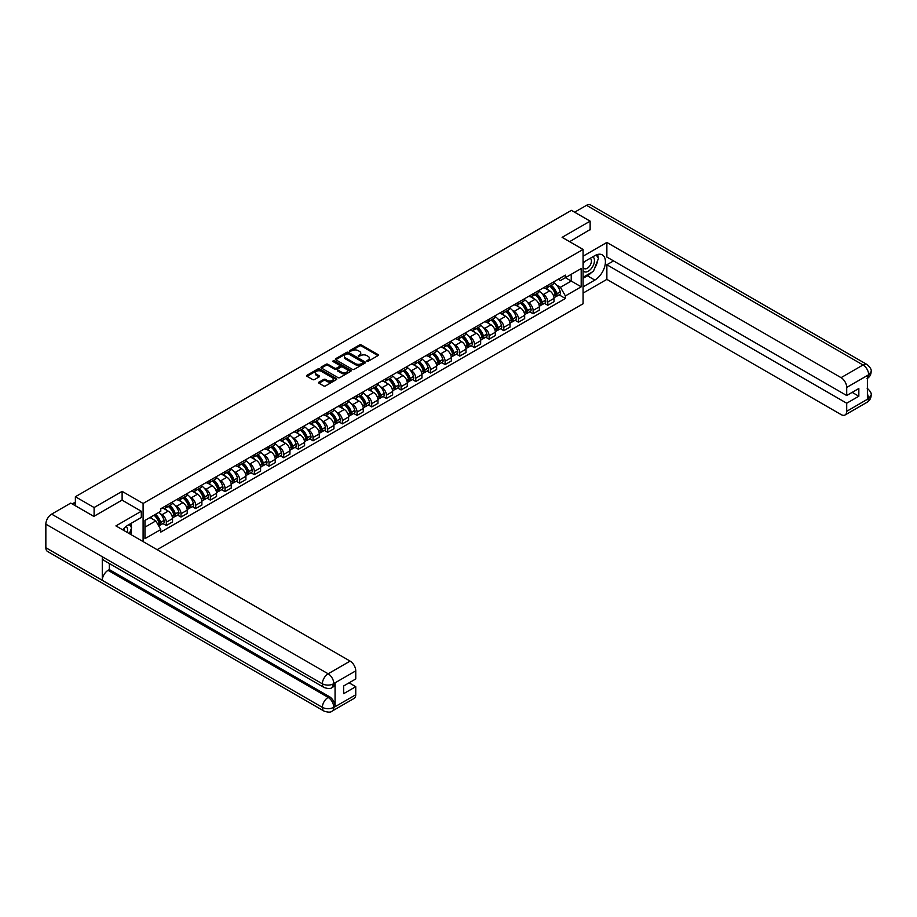 <?xml version="1.0" encoding="UTF-8"?>
<svg xmlns="http://www.w3.org/2000/svg" width="917" height="917" viewBox="0 0 917 917"><rect width="100%" height="100%" fill="white"/><g stroke="black" fill="none" stroke-linecap="round" stroke-linejoin="round"><path stroke-width="1.38" d="M366.88 361.275L368.175 361.275L377.976 355.613A1.307 0.757 0 0 0 377.976 354.547L361.367 344.952A1.307 0.757 0 0 0 359.521 344.952L349.709 350.615L349.709 351.36L352.266 350.626A4.172 2.407 0 0 1 358.18 350.626L359.567 351.429A4.172 2.407 0 0 1 360.782 353.125A4.172 2.407 0 0 1 359.567 354.833L358.295 356.312L360.851 355.578A4.172 2.407 0 0 1 366.766 355.578L368.153 356.381A4.172 2.407 0 0 1 369.368 358.088A4.172 2.407 0 0 1 368.153 359.796L366.88 361.275L366.88 360.53M318.99 382.148A1.307 0.757 0 0 0 318.99 383.214L323.655 385.908A1.307 0.757 0 0 0 325.501 385.908L336.39 379.615A1.307 0.757 0 0 0 336.39 378.549L319.769 368.955A1.307 0.757 0 0 0 317.924 368.955L307.035 375.248A1.307 0.757 0 0 0 307.035 376.314L312.663 379.569A1.307 0.757 0 0 0 314.508 379.569L319.173 376.876A1.307 0.757 0 0 0 319.173 375.81L316.376 374.193A3.496 2.017 0 0 1 315.356 372.772A3.496 2.017 0 0 1 317.511 370.904A3.496 2.017 0 0 1 321.317 371.339L332.263 377.655A3.496 2.017 0 0 1 333.284 379.088A3.496 2.017 0 0 1 331.129 380.945A3.496 2.017 0 0 1 327.323 380.509L325.501 379.455A1.307 0.757 0 0 0 323.655 379.455L318.99 382.148L318.99 383.214M143.098 503.467L122.121 491.363L94.096 507.537L75.377 496.739L571.417 210.348L590.135 221.157L562.11 237.343L583.074 249.447L143.098 503.467L143.098 541.592M352.357 369.333A1.307 0.757 0 0 0 354.203 369.333L365.104 363.04A1.307 0.757 0 0 0 365.104 361.974L348.483 352.38A1.307 0.757 0 0 0 346.637 352.38L335.748 358.673A1.307 0.757 0 0 0 335.748 359.739L352.357 369.333M332.928 361.47L350.73 371.339L339.852 377.621A1.307 0.757 0 0 1 338.006 377.621L321.386 368.026L321.386 366.96A1.307 0.757 0 0 0 321.386 368.026M321.386 366.96L326.051 364.267A1.307 0.757 0 0 1 327.896 364.267L334.636 368.164A1.307 0.757 0 0 0 336.482 368.164L339.577 366.376A1.307 0.757 0 0 0 339.577 365.31L332.562 361.252L333.857 360.507L350.741 370.262A1.307 0.757 0 0 1 350.741 371.328L350.741 370.262M157.116 549.684L583.074 303.756L583.074 249.447M94.096 507.537L94.096 516.225M75.377 496.739L75.377 505.748M590.135 229.846L590.135 221.157M547.804 285.29A6.121 3.53 60 0 1 546.543 288.03L552.745 284.453A6.121 3.53 -120 0 0 554.017 281.702M541.924 293.566L543.483 294.46A6.121 3.53 60 0 1 547.816 301.957L554.017 298.38A6.121 3.53 -120 0 0 549.696 290.884L545.248 288.316M554.017 298.38L554.017 301.693L547.816 305.269L544.446 303.332M546.543 288.03A6.121 3.53 60 0 1 543.529 287.755M547.816 301.957L547.816 305.269M533.132 293.761A6.121 3.53 60 0 1 531.871 296.5L538.073 292.924A6.121 3.53 -120 0 0 539.345 290.173M529.774 311.803L533.132 313.74L539.345 310.164L539.345 306.851A6.121 3.53 -120 0 0 535.024 299.355L530.576 296.787M531.871 296.5A6.121 3.53 60 0 1 528.857 296.225M527.241 302.037L528.811 302.931A6.121 3.53 60 0 1 533.132 310.427L533.132 313.74M518.46 302.232A6.121 3.53 60 0 1 517.199 304.971L523.401 301.395A6.121 3.53 -120 0 0 524.673 298.644M515.102 320.274L518.46 322.211L524.673 318.635L524.673 315.322A6.121 3.53 -120 0 0 520.352 307.825L515.904 305.258M517.199 304.971A6.121 3.53 60 0 1 514.185 304.696M512.569 310.508L514.139 311.402A6.121 3.53 60 0 1 518.46 318.898L518.46 322.211M503.788 310.703A6.121 3.53 60 0 1 502.527 313.454L508.729 309.866A6.121 3.53 -120 0 0 510.001 307.115M500.43 328.745L503.788 330.682L510.001 327.105L510.001 323.793A6.121 3.53 -120 0 0 505.68 316.296L501.232 313.729M502.527 313.454A6.121 3.53 60 0 1 499.513 313.167M497.897 318.978L499.467 319.884A6.121 3.53 60 0 1 503.788 327.369L503.788 330.682M489.116 319.173A6.121 3.53 60 0 1 487.855 321.924L494.057 318.337A6.121 3.53 -120 0 0 495.329 315.586M485.758 337.215L489.116 339.152L495.329 335.576L495.329 332.263A6.121 3.53 -120 0 0 491.008 324.767L486.56 322.199M487.855 321.924A6.121 3.53 60 0 1 484.841 321.638M483.225 327.449L484.795 328.355A6.121 3.53 60 0 1 489.116 335.84L489.116 339.152M474.444 327.644A6.121 3.53 60 0 1 473.183 330.395L479.385 326.807A6.121 3.53 -120 0 0 480.657 324.056M471.086 345.686L474.444 347.623L480.657 344.047L480.657 340.734A6.121 3.53 -120 0 0 476.336 333.238L471.888 330.67M473.183 330.395A6.121 3.53 60 0 1 470.169 330.109M468.553 335.92L470.123 336.826A6.121 3.53 60 0 1 474.444 344.311L474.444 347.623M459.772 336.115A6.121 3.53 60 0 1 458.511 338.866L464.713 335.278A6.121 3.53 -120 0 0 465.985 332.527M456.414 354.157L459.772 356.094L465.985 352.518L465.985 349.205A6.121 3.53 -120 0 0 461.652 341.709L457.216 339.141M458.511 338.866A6.121 3.53 60 0 1 455.497 338.579M453.881 344.391L455.451 345.296A6.121 3.53 60 0 1 459.772 352.781L459.772 356.094M445.1 344.586A6.121 3.53 60 0 1 443.839 347.337L450.041 343.749A6.121 3.53 -120 0 0 451.313 340.998M441.742 362.628L445.1 364.565L451.313 360.989L451.313 357.676A6.121 3.53 -120 0 0 446.98 350.179L442.544 347.612M443.839 347.337A6.121 3.53 60 0 1 440.825 347.05M439.209 352.862L440.779 353.767A6.121 3.53 60 0 1 445.1 361.252L445.1 364.565M430.428 353.056A6.121 3.53 60 0 1 429.167 355.807L435.369 352.22A6.121 3.53 -120 0 0 436.641 349.469M427.07 371.098L430.428 373.036L436.641 369.459L436.641 366.147A6.121 3.53 -120 0 0 432.308 358.65L427.872 356.083M429.167 355.807A6.121 3.53 60 0 1 426.153 355.521M424.537 361.332L426.107 362.238A6.121 3.53 60 0 1 430.428 369.723L430.428 373.036M415.756 361.527A6.121 3.53 60 0 1 414.495 364.278L420.697 360.69A6.121 3.53 -120 0 0 421.969 357.939M412.398 379.569L415.756 381.506L421.969 377.93L421.969 374.617A6.121 3.53 -120 0 0 417.636 367.121L413.2 364.553M414.495 364.278A6.121 3.53 60 0 1 411.481 364.003M409.865 369.803L411.435 370.709A6.121 3.53 60 0 1 415.756 378.194L415.756 381.506M401.084 369.998A6.121 3.53 60 0 1 399.823 372.749L406.025 369.161A6.121 3.53 -120 0 0 407.297 366.41M397.726 388.04L401.084 389.977L407.297 386.401L407.297 383.088A6.121 3.53 -120 0 0 402.964 375.592L398.528 373.024M399.823 372.749A6.121 3.53 60 0 1 396.809 372.474M395.193 378.274L396.763 379.18A6.121 3.53 60 0 1 401.084 386.665L401.084 389.977M386.412 378.469A6.121 3.53 60 0 1 385.151 381.22L391.353 377.632A6.121 3.53 -120 0 0 392.625 374.881M383.054 396.511L386.412 398.448L392.625 394.872L392.625 391.559A6.121 3.53 -120 0 0 388.292 384.063L383.856 381.495M385.151 381.22A6.121 3.53 60 0 1 382.137 380.945M380.521 386.745L382.091 387.65A6.121 3.53 60 0 1 386.412 395.135L386.412 398.448M371.74 386.94A6.121 3.53 60 0 1 370.479 389.691L376.681 386.103A6.121 3.53 -120 0 0 377.953 383.352M368.382 404.982L371.74 406.919L377.953 403.342L377.953 400.03A6.121 3.53 -120 0 0 373.62 392.533L369.184 389.966M370.479 389.691A6.121 3.53 60 0 1 367.465 389.416M365.849 395.216L367.419 396.121A6.121 3.53 60 0 1 371.74 403.606L371.74 406.919M357.068 395.41A6.121 3.53 60 0 1 355.807 398.161L362.009 394.574A6.121 3.53 -120 0 0 363.281 391.823M353.71 413.452L357.068 415.39L363.281 411.813L363.281 408.501A6.121 3.53 -120 0 0 358.948 401.004L354.512 398.437M355.807 398.161A6.121 3.53 60 0 1 352.793 397.886M351.177 403.686L352.747 404.592A6.121 3.53 60 0 1 357.068 412.077L357.068 415.39M342.396 403.881A6.121 3.53 60 0 1 341.135 406.632L347.337 403.044A6.121 3.53 -120 0 0 348.609 400.293M339.038 421.923L342.396 423.86L348.609 420.284L348.609 416.971A6.121 3.53 -120 0 0 344.276 409.475L339.84 406.907M341.135 406.632A6.121 3.53 60 0 1 338.121 406.357M336.505 412.157L338.075 413.063A6.121 3.53 60 0 1 342.396 420.548L342.396 423.86M327.724 412.352A6.121 3.53 60 0 1 326.463 415.103L332.665 411.515A6.121 3.53 -120 0 0 333.937 408.764M324.366 430.394L327.724 432.331L333.937 428.755L333.937 425.442A6.121 3.53 -120 0 0 329.604 417.946L325.168 415.378M326.463 415.103A6.121 3.53 60 0 1 323.449 414.828M321.833 420.628L323.403 421.533A6.121 3.53 60 0 1 327.724 429.018L327.724 432.331M313.052 420.823A6.121 3.53 60 0 1 311.791 423.574L317.993 419.986A6.121 3.53 -120 0 0 319.265 417.235M309.682 438.865L313.052 440.802L319.265 437.226L319.265 433.913A6.121 3.53 -120 0 0 314.932 426.416L310.496 423.849M311.791 423.574A6.121 3.53 60 0 1 308.777 423.299M307.161 429.099L308.731 430.004A6.121 3.53 60 0 1 313.052 437.489L313.052 440.802M298.38 429.294A6.121 3.53 60 0 1 297.119 432.045L303.321 428.457A6.121 3.53 -120 0 0 304.593 425.706M295.01 447.336L298.38 449.273L304.593 445.696L304.593 442.384A6.121 3.53 -120 0 0 300.26 434.887L295.824 432.32M297.119 432.045A6.121 3.53 60 0 1 294.105 431.769M292.489 437.569L294.059 438.475A6.121 3.53 60 0 1 298.38 445.96L298.38 449.273M283.708 437.764A6.121 3.53 60 0 1 282.447 440.515L288.649 436.928A6.121 3.53 -120 0 0 289.921 434.177M280.338 455.806L283.708 457.743L289.921 454.167L289.921 450.855A6.121 3.53 -120 0 0 285.588 443.358L281.152 440.79M282.447 440.515A6.121 3.53 60 0 1 279.433 440.24M277.817 446.04L279.387 446.946A6.121 3.53 60 0 1 283.708 454.431L283.708 457.743M269.036 446.235A6.121 3.53 60 0 1 267.775 448.986L273.977 445.398A6.121 3.53 -120 0 0 275.249 442.647M265.666 464.277L269.036 466.214L275.249 462.638L275.249 459.325A6.121 3.53 -120 0 0 270.916 451.829L266.48 449.261M267.775 448.986A6.121 3.53 60 0 1 264.761 448.711M263.145 454.511L264.715 455.417A6.121 3.53 60 0 1 269.036 462.902L269.036 466.214M254.364 454.706A6.121 3.53 60 0 1 253.103 457.457L259.305 453.869A6.121 3.53 -120 0 0 260.577 451.118M250.994 472.748L254.364 474.685L260.577 471.109L260.577 467.796A6.121 3.53 -120 0 0 256.244 460.3L251.808 457.732M253.103 457.457A6.121 3.53 60 0 1 250.089 457.182M248.473 462.982L250.043 463.887A6.121 3.53 60 0 1 254.364 471.372L254.364 474.685M239.692 463.177A6.121 3.53 60 0 1 238.431 465.928L244.633 462.34A6.121 3.53 -120 0 0 245.905 459.589M236.322 481.219L239.692 483.156L245.905 479.58L245.905 476.267A6.121 3.53 -120 0 0 241.572 468.77L237.136 466.203M238.431 465.928A6.121 3.53 60 0 1 235.417 465.653M233.801 471.453L235.371 472.358A6.121 3.53 60 0 1 239.692 479.843L239.692 483.156M225.02 471.647A6.121 3.53 60 0 1 223.748 474.398L229.961 470.811A6.121 3.53 -120 0 0 231.233 468.06M221.65 489.689L225.02 491.627L231.233 488.05L231.233 484.738A6.121 3.53 -120 0 0 226.9 477.241L222.464 474.674M223.748 474.398A6.121 3.53 60 0 1 220.745 474.123M219.129 479.923L220.699 480.829A6.121 3.53 60 0 1 225.02 488.325L225.02 491.627M210.348 480.118A6.121 3.53 60 0 1 209.076 482.869L215.289 479.282A6.121 3.53 -120 0 0 216.561 476.542M206.978 498.16L210.348 500.109L216.561 496.521L216.561 493.208A6.121 3.53 -120 0 0 212.228 485.712L207.781 483.144M209.076 482.869A6.121 3.53 60 0 1 206.073 482.594M204.457 488.394L206.027 489.3A6.121 3.53 60 0 1 210.348 496.796L210.348 500.109M195.676 488.589A6.121 3.53 60 0 1 194.404 491.34L200.617 487.752A6.121 3.53 -120 0 0 201.889 485.013M192.306 506.631L195.676 508.58L201.889 504.992L201.889 501.679A6.121 3.53 -120 0 0 197.556 494.183L193.109 491.615M194.404 491.34A6.121 3.53 60 0 1 191.401 491.065M189.785 496.865L191.355 497.771A6.121 3.53 60 0 1 195.676 505.267L195.676 508.58M181.004 497.06A6.121 3.53 60 0 1 179.732 499.811L185.945 496.223A6.121 3.53 -120 0 0 187.206 493.484M177.634 515.102L181.004 517.05L187.217 513.463L187.217 510.15A6.121 3.53 -120 0 0 182.884 502.654L178.437 500.086M179.732 499.811A6.121 3.53 60 0 1 176.729 499.536M175.113 505.336L176.683 506.241A6.121 3.53 60 0 1 181.004 513.738L181.004 517.05M166.332 505.531A6.121 3.53 60 0 1 165.06 508.282L171.273 504.694A6.121 3.53 -120 0 0 172.534 501.954M162.962 523.573L166.332 525.521L172.534 521.933L172.534 518.621A6.121 3.53 -120 0 0 168.212 511.124L163.765 508.557M165.06 508.282A6.121 3.53 60 0 1 162.057 508.007M160.441 513.807L162.011 514.712A6.121 3.53 60 0 1 166.332 522.209L166.332 525.521M558.201 279.284L560.413 280.568L581.195 268.566L571.234 274.321L571.234 281.049L560.413 287.296L556.596 285.095M144.978 527.149L155.798 520.902L160.784 529.533L144.978 538.657L144.978 520.409L160.784 511.285L160.784 508.74L565.399 275.134L565.399 277.691L581.195 286.815L565.399 295.927L560.413 287.296M581.195 268.566L581.195 286.815M160.784 529.533L160.784 532.089L565.399 298.483L565.399 295.927M122.121 491.363L122.121 500.155M155.798 520.902L149.964 517.532M559.118 294.861L565.399 298.483M367.247 361.401L368.153 360.874A4.172 2.407 0 0 0 369.368 359.177L369.368 358.088M360.782 353.125L360.782 354.214A4.172 2.407 0 0 1 359.567 355.922L358.662 356.438M377.976 354.547L377.976 355.613L361.367 346.03A1.307 0.757 0 0 0 359.521 346.03L350.076 351.486M365.081 363.052L348.483 353.469A1.307 0.757 0 0 0 346.637 353.469L335.76 359.751L335.748 358.673M362.788 362.88L362.788 362.135L348.208 353.721L345.571 354.489A4.172 2.407 0 0 0 344.356 356.197A4.172 2.407 0 0 0 345.571 357.905L355.544 363.659A4.172 2.407 0 0 0 361.458 363.659L362.788 362.88L362.788 363.969L363.063 362.513M344.356 356.197L344.356 357.275A4.172 2.407 0 0 0 345.571 358.983L345.571 357.905M362.788 363.969L361.458 364.737A4.172 2.407 0 0 1 355.544 364.737L345.571 358.983M321.408 368.038L326.051 365.356L326.051 364.267M339.955 365.837L339.955 366.926A1.307 0.757 0 0 1 339.577 367.465L336.482 369.242A1.307 0.757 0 0 1 334.636 369.242L327.896 365.356A1.307 0.757 0 0 0 326.051 365.356M341.628 372.199A3.496 2.017 0 0 0 345.434 372.634A3.496 2.017 0 0 0 347.589 370.766A3.496 2.017 0 0 0 346.569 369.345L342.717 367.121A1.307 0.757 0 0 0 340.872 367.121L337.777 368.909A1.307 0.757 0 0 0 337.777 369.975L341.628 372.199L341.628 373.288A3.496 2.017 0 0 0 345.434 373.723A3.496 2.017 0 0 0 347.589 371.855L347.589 370.766M337.387 369.436L337.387 370.525A1.307 0.757 0 0 0 337.777 371.053L337.777 369.975M341.628 373.288L337.777 371.053M333.284 379.088L333.284 380.177A3.496 2.017 0 0 1 331.129 382.034A3.496 2.017 0 0 1 327.323 381.598L325.501 380.544A1.307 0.757 0 0 0 323.655 380.544L319.001 383.226M315.356 372.772L315.356 373.861A3.496 2.017 0 0 0 316.376 375.282L316.376 374.193M319.173 375.81L319.173 376.876L316.376 375.282M336.39 378.549L336.39 379.615L319.769 370.044A1.307 0.757 0 0 0 317.924 370.044L307.046 376.325L307.035 375.248M550.12 285.966A8.379 4.837 60 0 1 550.166 285.989A8.379 4.837 60 0 1 555.679 293.509L555.725 293.692A1.628 0.94 60 0 1 555.473 294.965A1.628 0.94 60 0 1 555.427 294.987M549.753 286.184A10.11 5.834 60 0 1 555.312 294.517L555.358 294.701A3.359 1.937 60 0 1 554.831 297.337L553.994 297.819M555.404 296.592A3.359 1.937 -120 0 0 556.332 296.466A3.359 1.937 -120 0 0 556.86 293.83L556.814 293.658A10.11 5.834 -120 0 0 551.255 285.313M553.891 282.78A10.11 5.834 60 0 1 560.241 291.675L560.298 291.847A3.359 1.937 60 0 1 559.76 294.483L556.332 296.466M546.303 288.156A10.11 5.834 60 0 1 548.412 290.15M553.329 290.162L554.625 290.907M591.557 272.418A14.959 8.643 120 0 1 587.407 275.788L594.835 280.075A14.959 8.643 120 0 0 604.612 266.893A14.959 8.643 120 0 0 602.32 254.903A14.959 8.643 120 0 0 594.835 255.637L583.074 262.422M594.835 280.075L583.074 286.861M583.074 293.108L606.871 279.376L606.871 264.761L846.712 403.228L846.712 411.32L868.812 398.448L867.402 399.101L867.402 375.752L868.674 374.744L846.712 387.433A7.978 4.608 -120 0 0 841.072 377.655L863.023 364.977L586.513 205.328L574.615 212.194M613.553 260.909L606.871 264.761M852.168 392.373L858.839 396.224L858.839 388.51L846.712 395.525L606.871 257.047L606.871 242.443L841.072 377.655M583.074 256.187L606.871 242.443M606.871 279.376L841.072 414.576A7.978 4.608 -120 0 0 845.061 414.977A7.978 4.608 -120 0 0 846.712 411.32M586.513 205.328A8.184 4.723 -60 0 1 590.605 204.927L867.115 364.565A8.184 4.723 -60 0 0 863.023 364.977A7.978 4.608 60 0 1 868.674 374.744M846.712 395.525L846.712 387.433M858.839 396.224L846.712 403.228M590.135 229.525L569.629 241.687M594.525 268.498A14.959 8.643 120 0 0 597.746 260.199M597.987 257.517A14.959 8.643 120 0 0 597.62 254.468M587.407 275.788L583.074 278.287M867.402 393.519L868.674 398.368M867.115 388.189C870.325 391.078 871.677 393.382 871.15 395.112L868.823 398.448M867.115 364.565C870.325 367.43 871.666 369.757 871.15 371.545L868.812 374.835M141.31 511.239L115.92 525.899L350.111 661.1A7.978 4.608 60 0 1 355.75 670.877L333.788 683.555L332.137 687.486C330.808 688.839 328.114 688.85 324.056 687.498L103.976 560.425A8.184 4.723 -60 0 1 102.28 556.734L45.85 524.157A8.184 4.723 -60 0 1 51.639 514.139L70.769 503.089L93.821 516.397L122.03 500.097L141.31 511.239L141.31 517.475L127.956 525.189A14.959 8.643 120 0 0 122.718 529.82M130.73 534.451L133.882 536.262M131.062 534.256L131.062 529.247M131.062 527L131.062 523.401M355.75 670.877L355.75 678.97L343.623 685.973L343.623 693.688L355.75 686.684L355.75 694.777A7.978 4.608 60 0 1 354.1 698.422L332.137 711.099A7.978 4.608 -120 0 0 333.788 707.454L355.75 694.777M332.137 711.099C330.865 712.452 328.171 712.463 324.056 711.111L47.546 551.472A8.184 4.723 -60 0 1 45.85 547.724L102.28 580.301A8.184 4.723 -60 0 1 108.068 570.34L328.148 697.401L329.421 696.668A7.978 4.608 60 0 1 335.06 706.445L335.06 683.096A7.978 4.608 60 0 1 333.41 686.753L332.137 687.486M45.85 524.157L45.85 547.724M324.056 687.498A8.184 4.723 -60 0 1 322.36 683.807L102.28 556.734L102.28 580.301L322.36 707.374C326.12 709.185 329.879 709.185 333.65 707.374L333.788 707.454M355.75 686.684L349.079 682.821M109.341 563.519L109.341 569.606L329.421 696.668M109.341 569.606L108.068 570.34M51.639 514.139L328.148 673.789A8.184 4.723 -60 0 0 322.36 683.807C326.131 685.607 329.891 685.595 333.639 683.761M583.074 270.733A8.643 4.986 120 0 0 589.952 269.988A8.643 4.986 120 0 0 594.457 260.577A8.643 4.986 120 0 0 592.886 256.76M583.808 262.01A8.643 4.986 120 0 0 583.074 263.569M583.074 266.457A5.915 3.416 120 0 0 584.278 268.589A5.915 3.416 120 0 0 588.84 267.007A5.915 3.416 120 0 0 591.419 261.047A5.915 3.416 120 0 0 590.193 258.342A5.915 3.416 120 0 0 590.17 258.33M584.289 261.723A5.915 3.416 120 0 0 583.074 265.277M596.188 254.96L598.503 258.25L593.425 271.329L583.269 277.198M127.291 532.456A8.643 4.986 120 0 0 127.578 530.129A8.643 4.986 120 0 0 126.145 526.415M124.54 530.874A5.915 3.416 120 0 0 124.54 530.599A5.915 3.416 120 0 0 123.933 528.433M129.263 524.432L131.624 527.802L129.354 533.648M535.448 294.437A8.379 4.837 60 0 1 535.494 294.46A8.379 4.837 60 0 1 541.007 301.98L541.053 302.163A1.628 0.94 60 0 1 540.789 303.435A1.628 0.94 60 0 1 540.755 303.458M535.081 294.655A10.11 5.834 60 0 1 540.64 302.988L540.686 303.172A3.359 1.937 60 0 1 540.159 305.808L539.322 306.289M540.732 305.063A3.359 1.937 -120 0 0 541.66 304.937A3.359 1.937 -120 0 0 542.188 302.301L542.142 302.129A10.11 5.834 -120 0 0 536.583 293.784M539.219 291.251A10.11 5.834 60 0 1 545.569 300.146L545.626 300.317A3.359 1.937 60 0 1 545.088 302.954L541.66 304.937M531.631 296.627A10.11 5.834 60 0 1 533.74 298.621M538.657 298.633L539.953 299.378M520.776 302.908A8.379 4.837 60 0 1 520.822 302.931A8.379 4.837 60 0 1 526.335 310.45L526.381 310.634A1.628 0.94 60 0 1 526.117 311.906A1.628 0.94 60 0 1 526.083 311.929M520.409 303.126A10.11 5.834 60 0 1 525.968 311.459L526.014 311.642A3.359 1.937 60 0 1 525.487 314.279L524.65 314.76M526.06 313.534A3.359 1.937 -120 0 0 526.988 313.408A3.359 1.937 -120 0 0 527.516 310.771L527.47 310.599A10.11 5.834 -120 0 0 521.911 302.255M524.547 299.721A10.11 5.834 60 0 1 530.897 308.616L530.954 308.788A3.359 1.937 60 0 1 530.416 311.425L526.988 313.408M516.959 305.097A10.11 5.834 60 0 1 519.068 307.092M523.985 307.103L525.281 307.848M506.104 311.379A8.379 4.837 60 0 1 506.15 311.402A8.379 4.837 60 0 1 511.663 318.921L511.709 319.105A1.628 0.94 60 0 1 511.445 320.377A1.628 0.94 60 0 1 511.411 320.4M505.737 311.597A10.11 5.834 60 0 1 511.296 319.93L511.342 320.113A3.359 1.937 60 0 1 510.815 322.75L509.978 323.231M511.388 322.005A3.359 1.937 -120 0 0 512.316 321.878A3.359 1.937 -120 0 0 512.844 319.242L512.798 319.07A10.11 5.834 -120 0 0 507.239 310.725M509.875 308.192A10.11 5.834 60 0 1 516.225 317.087L516.282 317.259A3.359 1.937 60 0 1 515.744 319.895L512.316 321.878M502.287 313.568A10.11 5.834 60 0 1 504.396 315.563M509.313 315.574L510.609 316.319M491.432 319.85A8.379 4.837 60 0 1 491.478 319.884A8.379 4.837 60 0 1 496.991 327.403L497.037 327.575A1.628 0.94 60 0 1 496.773 328.848A1.628 0.94 60 0 1 496.739 328.871M491.065 320.067A10.11 5.834 60 0 1 496.624 328.412L496.67 328.584A3.359 1.937 60 0 1 496.143 331.22L495.306 331.702M496.716 330.475A3.359 1.937 -120 0 0 497.644 330.349A3.359 1.937 -120 0 0 498.172 327.713L498.126 327.541A10.11 5.834 -120 0 0 492.567 319.196M495.203 316.663A10.11 5.834 60 0 1 501.553 325.558L501.61 325.73A3.359 1.937 60 0 1 501.072 328.366L497.644 330.349M487.615 322.039A10.11 5.834 60 0 1 489.724 324.033M494.641 324.045L495.925 324.79M476.76 328.32A8.379 4.837 60 0 1 476.806 328.355A8.379 4.837 60 0 1 482.319 335.874L482.365 336.046A1.628 0.94 60 0 1 482.101 337.318A1.628 0.94 60 0 1 482.067 337.341M476.393 328.538A10.11 5.834 60 0 1 481.952 336.883L481.998 337.055A3.359 1.937 60 0 1 481.471 339.691L480.634 340.173M482.044 338.946A3.359 1.937 -120 0 0 482.972 338.82A3.359 1.937 -120 0 0 483.5 336.184L483.454 336.012A10.11 5.834 -120 0 0 477.895 327.667M480.531 325.134A10.11 5.834 60 0 1 486.881 334.029L486.938 334.201A3.359 1.937 60 0 1 486.4 336.837L482.972 338.82M472.943 330.51A10.11 5.834 60 0 1 475.052 332.504M479.969 332.516L481.253 333.261M462.088 336.791A8.379 4.837 60 0 1 462.134 336.826A8.379 4.837 60 0 1 467.647 344.345L467.693 344.517A1.628 0.94 60 0 1 467.429 345.789A1.628 0.94 60 0 1 467.395 345.812M461.721 337.009A10.11 5.834 60 0 1 467.269 345.354L467.326 345.526A3.359 1.937 60 0 1 466.799 348.162L465.962 348.643M467.372 347.417A3.359 1.937 -120 0 0 468.3 347.291A3.359 1.937 -120 0 0 468.828 344.654L468.782 344.483A10.11 5.834 -120 0 0 463.223 336.138M465.859 333.605A10.11 5.834 60 0 1 472.209 342.5L472.266 342.671A3.359 1.937 60 0 1 471.728 345.308L468.3 347.291M458.271 338.981A10.11 5.834 60 0 1 460.38 340.975M465.297 340.986L466.581 341.732M447.416 345.262A8.379 4.837 60 0 1 447.45 345.296A8.379 4.837 60 0 1 452.975 352.816L453.021 352.988A1.628 0.94 60 0 1 452.757 354.26A1.628 0.94 60 0 1 452.723 354.283M447.049 345.48A10.11 5.834 60 0 1 452.597 353.824L452.654 353.996A3.359 1.937 60 0 1 452.127 356.633L451.29 357.114M452.7 355.888A3.359 1.937 -120 0 0 453.628 355.762A3.359 1.937 -120 0 0 454.156 353.125L454.11 352.953A10.11 5.834 -120 0 0 448.551 344.609M451.187 342.075A10.11 5.834 60 0 1 457.537 350.97L457.594 351.142A3.359 1.937 60 0 1 457.056 353.779L453.628 355.762M443.599 347.451A10.11 5.834 60 0 1 445.708 349.446M450.625 349.457L451.909 350.202M432.744 353.733A8.379 4.837 60 0 1 432.778 353.767A8.379 4.837 60 0 1 438.292 361.287L438.349 361.458A1.628 0.94 60 0 1 438.085 362.731A1.628 0.94 60 0 1 438.051 362.754M432.377 353.951A10.11 5.834 60 0 1 437.925 362.295L437.982 362.467A3.359 1.937 60 0 1 437.443 365.104L436.618 365.585M438.028 364.358A3.359 1.937 -120 0 0 438.956 364.232A3.359 1.937 -120 0 0 439.484 361.596L439.438 361.424A10.11 5.834 -120 0 0 433.879 353.079M436.515 350.546A10.11 5.834 60 0 1 442.865 359.441L442.922 359.613A3.359 1.937 60 0 1 442.384 362.249L438.956 364.232M428.927 355.922A10.11 5.834 60 0 1 431.036 357.917M435.953 357.928L437.237 358.673M418.072 362.204A8.379 4.837 60 0 1 418.106 362.238A8.379 4.837 60 0 1 423.62 369.757L423.677 369.929A1.628 0.94 60 0 1 423.413 371.202A1.628 0.94 60 0 1 423.379 371.225M417.705 362.421A10.11 5.834 60 0 1 423.253 370.766L423.31 370.938A3.359 1.937 60 0 1 422.771 373.574L421.946 374.056M423.356 372.829A3.359 1.937 -120 0 0 424.284 372.703A3.359 1.937 -120 0 0 424.812 370.067L424.766 369.895A10.11 5.834 -120 0 0 419.207 361.55M421.843 359.017A10.11 5.834 60 0 1 428.193 367.912L428.25 368.084A3.359 1.937 60 0 1 427.712 370.72L424.284 372.703M414.255 364.393A10.11 5.834 60 0 1 416.364 366.387M421.281 366.399L422.565 367.144M403.4 370.674A8.379 4.837 60 0 1 403.434 370.709A8.379 4.837 60 0 1 408.948 378.228L409.005 378.4A1.628 0.94 60 0 1 408.741 379.672A1.628 0.94 60 0 1 408.707 379.695M403.033 370.892A10.11 5.834 60 0 1 408.581 379.237L408.638 379.409A3.359 1.937 60 0 1 408.099 382.045L407.274 382.527M408.684 381.3A3.359 1.937 -120 0 0 409.612 381.174A3.359 1.937 -120 0 0 410.14 378.538L410.094 378.366A10.11 5.834 -120 0 0 404.535 370.021M407.171 367.488A10.11 5.834 60 0 1 413.521 376.383L413.578 376.555A3.359 1.937 60 0 1 413.04 379.191L409.612 381.174M399.583 372.864A10.11 5.834 60 0 1 401.692 374.858M406.609 374.87L407.893 375.615M388.728 379.145A8.379 4.837 60 0 1 388.762 379.18A8.379 4.837 60 0 1 394.276 386.699L394.333 386.871A1.628 0.94 60 0 1 394.069 388.143A1.628 0.94 60 0 1 394.035 388.166M388.361 379.363A10.11 5.834 60 0 1 393.909 387.708L393.966 387.88A3.359 1.937 60 0 1 393.427 390.516L392.602 390.997M394.012 389.771A3.359 1.937 -120 0 0 394.94 389.645A3.359 1.937 -120 0 0 395.468 387.008L395.422 386.836A10.11 5.834 -120 0 0 389.863 378.492M392.499 375.959A10.11 5.834 60 0 1 398.849 384.853L398.895 385.025A3.359 1.937 60 0 1 398.368 387.662L394.94 389.645M384.911 381.334A10.11 5.834 60 0 1 387.02 383.329M391.937 383.34L393.221 384.085M374.056 387.616A8.379 4.837 60 0 1 374.09 387.65A8.379 4.837 60 0 1 379.604 395.17L379.661 395.342A1.628 0.94 60 0 1 379.397 396.614A1.628 0.94 60 0 1 379.363 396.637M373.689 387.834A10.11 5.834 60 0 1 379.237 396.178L379.294 396.35A3.359 1.937 60 0 1 378.755 398.987L377.93 399.468M379.34 398.242A3.359 1.937 -120 0 0 380.268 398.116A3.359 1.937 -120 0 0 380.796 395.479L380.75 395.307A10.11 5.834 -120 0 0 375.191 386.963M377.827 384.429A10.11 5.834 60 0 1 384.177 393.324L384.223 393.496A3.359 1.937 60 0 1 383.696 396.133L380.268 398.116M370.239 389.805A10.11 5.834 60 0 1 372.348 391.8M377.265 391.811L378.549 392.556M359.384 396.098A8.379 4.837 60 0 1 359.418 396.121A8.379 4.837 60 0 1 364.932 403.64L364.989 403.812A1.628 0.94 60 0 1 364.725 405.085A1.628 0.94 60 0 1 364.691 405.108M359.017 396.304A10.11 5.834 60 0 1 364.565 404.649L364.622 404.821A3.359 1.937 60 0 1 364.083 407.457L363.258 407.939M364.657 406.712A3.359 1.937 -120 0 0 365.596 406.586A3.359 1.937 -120 0 0 366.124 403.95L366.078 403.778A10.11 5.834 -120 0 0 360.519 395.433M363.155 392.9A10.11 5.834 60 0 1 369.505 401.795L369.551 401.967A3.359 1.937 60 0 1 369.024 404.603L365.596 406.586M355.567 398.276A10.11 5.834 60 0 1 357.676 400.27M362.593 400.282L363.877 401.027M344.712 404.569A8.379 4.837 60 0 1 344.746 404.592A8.379 4.837 60 0 1 350.26 412.111L350.317 412.283A1.628 0.94 60 0 1 350.053 413.556A1.628 0.94 60 0 1 350.019 413.578M344.345 404.775A10.11 5.834 60 0 1 349.893 413.12L349.95 413.292A3.359 1.937 60 0 1 349.411 415.928L348.575 416.41M349.985 415.183A3.359 1.937 -120 0 0 350.924 415.057A3.359 1.937 -120 0 0 351.452 412.421L351.406 412.249A10.11 5.834 -120 0 0 345.847 403.904M348.483 401.371A10.11 5.834 60 0 1 354.833 410.266L354.879 410.438A3.359 1.937 60 0 1 354.352 413.074L350.924 415.057M340.895 406.747A10.11 5.834 60 0 1 343.004 408.741M347.921 408.753L349.205 409.498M330.04 413.04A8.379 4.837 60 0 1 330.074 413.063A8.379 4.837 60 0 1 335.588 420.582L335.645 420.754A1.628 0.94 60 0 1 335.381 422.026A1.628 0.94 60 0 1 335.347 422.049M329.673 413.246A10.11 5.834 60 0 1 335.221 421.591L335.278 421.763A3.359 1.937 60 0 1 334.739 424.399L333.903 424.88M335.313 423.654A3.359 1.937 -120 0 0 336.252 423.528A3.359 1.937 -120 0 0 336.78 420.892L336.734 420.72A10.11 5.834 -120 0 0 331.175 412.375M333.811 409.842A10.11 5.834 60 0 1 340.161 418.737L340.207 418.909A3.359 1.937 60 0 1 339.68 421.545L336.252 423.528M326.223 415.218A10.11 5.834 60 0 1 328.332 417.212M333.249 417.224L334.533 417.969M315.368 421.511A8.379 4.837 60 0 1 315.402 421.533A8.379 4.837 60 0 1 320.916 429.053L320.973 429.225A1.628 0.94 60 0 1 320.709 430.497A1.628 0.94 60 0 1 320.675 430.52M315.001 421.717A10.11 5.834 60 0 1 320.549 430.062L320.606 430.233A3.359 1.937 60 0 1 320.067 432.87L319.231 433.351M320.641 432.125A3.359 1.937 -120 0 0 321.58 431.999A3.359 1.937 -120 0 0 322.108 429.362L322.062 429.19A10.11 5.834 -120 0 0 316.503 420.846M319.139 418.312A10.11 5.834 60 0 1 325.489 427.207L325.535 427.379A3.359 1.937 60 0 1 325.008 430.016L321.58 431.999M311.551 423.688A10.11 5.834 60 0 1 313.66 425.683M318.577 425.694L319.861 426.439M300.696 429.981A8.379 4.837 60 0 1 300.73 430.004A8.379 4.837 60 0 1 306.244 437.524L306.301 437.696A1.628 0.94 60 0 1 306.037 438.968A1.628 0.94 60 0 1 306.003 438.991M300.329 430.188A10.11 5.834 60 0 1 305.877 438.532L305.934 438.704A3.359 1.937 60 0 1 305.395 441.341L304.559 441.822M305.969 440.596A3.359 1.937 -120 0 0 306.908 440.469A3.359 1.937 -120 0 0 307.436 437.833L307.39 437.661A10.11 5.834 -120 0 0 301.831 429.316M304.467 426.783A10.11 5.834 60 0 1 310.817 435.678L310.863 435.85A3.359 1.937 60 0 1 310.336 438.486L306.908 440.469M296.879 432.159A10.11 5.834 60 0 1 298.988 434.154M303.905 434.165L305.189 434.91M286.024 438.452A8.379 4.837 60 0 1 286.058 438.475A8.379 4.837 60 0 1 291.572 445.994L291.629 446.166A1.628 0.94 60 0 1 291.365 447.439A1.628 0.94 60 0 1 291.331 447.462M285.657 438.658A10.11 5.834 60 0 1 291.205 447.003L291.262 447.175A3.359 1.937 60 0 1 290.723 449.811L289.887 450.293M291.297 449.066A3.359 1.937 -120 0 0 292.236 448.94A3.359 1.937 -120 0 0 292.764 446.304L292.718 446.132A10.11 5.834 -120 0 0 287.159 437.787M289.795 435.254A10.11 5.834 60 0 1 296.145 444.149L296.191 444.321A3.359 1.937 60 0 1 295.664 446.957L292.236 448.94M282.207 440.63A10.11 5.834 60 0 1 284.316 442.624M289.233 442.636L290.517 443.381M271.352 446.923A8.379 4.837 60 0 1 271.386 446.946A8.379 4.837 60 0 1 276.9 454.465L276.957 454.637A1.628 0.94 60 0 1 276.693 455.909A1.628 0.94 60 0 1 276.659 455.932M270.985 447.129A10.11 5.834 60 0 1 276.533 455.474L276.59 455.646A3.359 1.937 60 0 1 276.051 458.282L275.215 458.764M276.625 457.537A3.359 1.937 -120 0 0 277.564 457.411A3.359 1.937 -120 0 0 278.092 454.775L278.046 454.603A10.11 5.834 -120 0 0 272.487 446.258M275.123 443.725A10.11 5.834 60 0 1 281.473 452.62L281.519 452.792A3.359 1.937 60 0 1 280.992 455.428L277.564 457.411M267.535 449.101A10.11 5.834 60 0 1 269.644 451.095M274.561 451.107L275.845 451.852M256.68 455.394A8.379 4.837 60 0 1 256.714 455.417A8.379 4.837 60 0 1 262.228 462.936L262.285 463.108A1.628 0.94 60 0 1 262.021 464.38A1.628 0.94 60 0 1 261.987 464.403M256.313 455.6A10.11 5.834 60 0 1 261.861 463.945L261.918 464.117A3.359 1.937 60 0 1 261.379 466.753L260.543 467.234M261.953 466.008A3.359 1.937 -120 0 0 262.892 465.882A3.359 1.937 -120 0 0 263.42 463.245L263.362 463.074A10.11 5.834 -120 0 0 257.815 454.729M260.451 452.196A10.11 5.834 60 0 1 266.801 461.091L266.847 461.262A3.359 1.937 60 0 1 266.32 463.899L262.892 465.882M252.863 457.572A10.11 5.834 60 0 1 254.972 459.566M259.889 459.577L261.173 460.323M242.008 463.864A8.379 4.837 60 0 1 242.042 463.887A8.379 4.837 60 0 1 247.556 471.407L247.613 471.579A1.628 0.94 60 0 1 247.349 472.863A1.628 0.94 60 0 1 247.315 472.874M241.641 464.071A10.11 5.834 60 0 1 247.189 472.415L247.235 472.587A3.359 1.937 60 0 1 246.707 475.224L245.871 475.705M247.281 474.479A3.359 1.937 -120 0 0 248.209 474.353A3.359 1.937 -120 0 0 248.748 471.716L248.69 471.544A10.11 5.834 -120 0 0 243.143 463.2M245.779 460.666A10.11 5.834 60 0 1 252.129 469.561L252.175 469.733A3.359 1.937 60 0 1 251.648 472.37L248.209 474.353M238.191 466.042A10.11 5.834 60 0 1 240.3 468.037M245.217 468.048L246.501 468.793M227.324 472.335A8.379 4.837 60 0 1 227.37 472.358A8.379 4.837 60 0 1 232.884 479.878L232.929 480.05A1.628 0.94 60 0 1 232.677 481.333A1.628 0.94 60 0 1 232.643 481.345M226.969 472.542A10.11 5.834 60 0 1 232.517 480.886L232.563 481.058A3.359 1.937 60 0 1 232.035 483.695L231.199 484.176M232.609 482.95A3.359 1.937 -120 0 0 233.537 482.823A3.359 1.937 -120 0 0 234.076 480.187L234.018 480.015A10.11 5.834 -120 0 0 228.471 471.67M231.095 469.137A10.11 5.834 60 0 1 237.457 478.032L237.503 478.204A3.359 1.937 60 0 1 236.976 480.84L233.537 482.823M223.519 474.513A10.11 5.834 60 0 1 225.628 476.508M230.545 476.519L231.829 477.264M212.652 480.806A8.379 4.837 60 0 1 212.698 480.829A8.379 4.837 60 0 1 218.212 488.348L218.257 488.52A1.628 0.94 60 0 1 218.005 489.804A1.628 0.94 60 0 1 217.971 489.816M212.285 481.012A10.11 5.834 60 0 1 217.845 489.357L217.891 489.529A3.359 1.937 60 0 1 217.363 492.165L216.527 492.647M217.937 491.42A3.359 1.937 -120 0 0 218.865 491.294A3.359 1.937 -120 0 0 219.404 488.658L219.346 488.486A10.11 5.834 -120 0 0 213.799 480.141M216.423 477.608A10.11 5.834 60 0 1 222.785 486.503L222.831 486.675A3.359 1.937 60 0 1 222.304 489.311L218.865 491.294M208.847 482.984A10.11 5.834 60 0 1 210.956 484.978M215.873 484.99L217.157 485.735M197.98 489.277A8.379 4.837 60 0 1 198.026 489.3A8.379 4.837 60 0 1 203.54 496.819L203.585 496.991A1.628 0.94 60 0 1 203.333 498.275A1.628 0.94 60 0 1 203.299 498.286M197.614 489.483A10.11 5.834 60 0 1 203.173 497.828L203.219 498A3.359 1.937 60 0 1 202.691 500.636L201.855 501.118M203.265 499.891A3.359 1.937 -120 0 0 204.193 499.765A3.359 1.937 -120 0 0 204.732 497.129L204.674 496.957A10.11 5.834 -120 0 0 199.127 488.612M201.751 486.079A10.11 5.834 60 0 1 208.113 494.974L208.159 495.146A3.359 1.937 60 0 1 207.632 497.782L204.193 499.765M194.175 491.455A10.11 5.834 60 0 1 196.284 493.449M201.201 493.461L202.485 494.206M183.308 497.748A8.379 4.837 60 0 1 183.354 497.771A8.379 4.837 60 0 1 188.868 505.29L188.913 505.462A1.628 0.94 60 0 1 188.661 506.746A1.628 0.94 60 0 1 188.627 506.757M182.941 497.954A10.11 5.834 60 0 1 188.501 506.299L188.547 506.471A3.359 1.937 60 0 1 188.019 509.107L187.183 509.588M188.593 508.362A3.359 1.937 -120 0 0 189.521 508.236A3.359 1.937 -120 0 0 190.06 505.599L190.002 505.427A10.11 5.834 -120 0 0 184.455 497.083M187.079 494.55A10.11 5.834 60 0 1 193.441 503.444L193.487 503.616A3.359 1.937 60 0 1 192.96 506.253L189.521 508.236M179.503 499.925A10.11 5.834 60 0 1 181.612 501.92M186.529 501.931L187.813 502.676M168.636 506.218A8.379 4.837 60 0 1 168.682 506.241A8.379 4.837 60 0 1 174.196 513.761L174.241 513.933A1.628 0.94 60 0 1 173.989 515.216A1.628 0.94 60 0 1 173.955 515.228M168.27 506.425A10.11 5.834 60 0 1 173.829 514.769L173.875 514.941A3.359 1.937 60 0 1 173.347 517.578L172.511 518.059M173.921 516.833A3.359 1.937 -120 0 0 174.849 516.707A3.359 1.937 -120 0 0 175.388 514.07L175.33 513.898A10.11 5.834 -120 0 0 169.783 505.554M172.407 503.02A10.11 5.834 60 0 1 178.769 511.915L178.815 512.087A3.359 1.937 60 0 1 178.288 514.724L174.849 516.707M164.831 508.396A10.11 5.834 60 0 1 166.94 510.391M171.857 510.402L173.141 511.147M154.423 514.964A8.379 4.837 60 0 1 159.524 522.231L159.569 522.403A1.628 0.94 60 0 1 159.317 523.687A1.628 0.94 60 0 1 159.283 523.699M153.999 515.205A10.11 5.834 60 0 1 159.157 523.24L159.203 523.412A3.359 1.937 60 0 1 158.744 526.003M159.249 525.303A3.359 1.937 -120 0 0 160.177 525.177A3.359 1.937 -120 0 0 160.716 522.541L160.658 522.369A10.11 5.834 -120 0 0 155.5 514.334M158.928 512.362A10.11 5.834 60 0 1 164.097 520.386L164.143 520.558A3.359 1.937 60 0 1 163.616 523.194L160.177 525.177M150.56 517.188A10.11 5.834 60 0 1 152.268 518.862M157.185 518.873L158.469 519.618M181.004 513.738L187.217 510.15M195.676 505.267L201.889 501.679M210.348 496.796L216.561 493.208M225.02 488.325L231.233 484.738M239.692 479.843L245.905 476.267M254.364 471.372L260.577 467.796M269.036 462.902L275.249 459.325M283.708 454.431L289.921 450.855M298.38 445.96L304.593 442.384M313.052 437.489L319.265 433.913M327.724 429.018L333.937 425.442M342.396 420.548L348.609 416.971M357.068 412.077L363.281 408.501M371.74 403.606L377.953 400.03M386.412 395.135L392.625 391.559M401.084 386.665L407.297 383.088M415.756 378.194L421.969 374.617M430.428 369.723L436.641 366.147M445.1 361.252L451.313 357.676M459.772 352.781L465.985 349.205M474.444 344.311L480.657 340.734M489.116 335.84L495.329 332.263M503.788 327.369L510.001 323.793M518.46 318.898L524.673 315.322M533.132 310.427L539.345 306.851M166.332 522.209L172.534 518.621M162.011 514.712L168.212 511.124M176.683 506.241L182.884 502.654M191.355 497.771L197.556 494.183M206.027 489.3L212.228 485.712M220.699 480.829L226.9 477.241M235.371 472.358L241.572 468.77M250.043 463.887L256.244 460.3M264.715 455.417L270.916 451.829M279.387 446.946L285.588 443.358M294.059 438.475L300.26 434.887M308.731 430.004L314.932 426.416M323.403 421.533L329.604 417.946M338.075 413.063L344.276 409.475M352.747 404.592L358.948 401.004M367.419 396.121L373.62 392.533M382.091 387.65L388.292 384.063M396.763 379.18L402.964 375.592M411.435 370.709L417.636 367.121M426.107 362.238L432.308 358.65M440.779 353.767L446.98 350.179M455.451 345.296L461.652 341.709M470.123 336.826L476.336 333.238M484.795 328.355L491.008 324.767M499.467 319.884L505.68 316.296M514.139 311.402L520.352 307.825M528.811 302.931L535.024 299.355M543.483 294.46L549.696 290.884M75.377 502.986L72.982 504.361M368.153 360.874L368.153 359.796M358.295 356.312L358.295 355.567M359.567 355.922L359.567 354.833M349.709 351.36L349.709 350.615M359.521 346.03L359.521 344.952M361.367 346.03L361.367 344.952M346.637 353.469L346.637 352.38M348.483 353.469L348.483 352.38M365.104 363.04L365.104 361.974M355.544 364.737L355.544 363.659M361.458 364.737L361.458 363.659M327.896 365.356L327.896 364.267M334.636 369.242L334.636 368.164M336.482 369.242L336.482 368.164M339.577 367.465L339.577 366.376M333.857 361.596L333.857 360.507M323.655 380.544L323.655 379.455M325.501 380.544L325.501 379.455M327.323 381.598L327.323 380.509M317.924 370.044L317.924 368.955M319.769 370.044L319.769 368.955M553.524 295.755L555.358 294.701M556.86 293.83L560.298 291.847M556.814 293.658L560.241 291.675M553.455 295.595L555.805 294.219M871.15 395.135C871.058 398.265 869.683 400.649 867.024 402.299A7.978 4.608 -120 0 0 868.674 398.643M867.402 378.4L868.674 375.019M335.06 706.445L333.662 707.374M333.788 683.83L335.06 683.096M333.788 683.555A7.978 4.608 60 0 0 328.148 673.789L350.111 661.1M324.056 711.111A8.184 4.723 -60 0 1 322.36 707.374A8.184 4.723 -60 0 1 328.148 697.401C331.541 699.682 333.433 702.938 333.788 707.179M538.841 304.226L540.686 303.172M542.188 302.301L545.626 300.317M542.142 302.129L545.569 300.146M538.783 304.066L540.64 302.988M524.169 312.697L526.014 311.642M527.516 310.771L530.954 308.788M527.47 310.599L530.897 308.616M524.111 312.537L526.461 311.161M509.497 321.168L511.342 320.113M512.844 319.242L516.282 317.259M512.798 319.07L516.225 317.087M509.439 321.007L511.789 319.632M494.825 329.639L496.67 328.584M498.172 327.713L501.61 325.73M498.126 327.541L501.553 325.558M494.767 329.478L497.117 328.103M480.153 338.109L481.998 337.055M483.5 336.184L486.938 334.201M483.454 336.012L486.881 334.029M480.095 337.949L482.445 336.573M465.481 346.58L467.326 345.526M468.828 344.654L472.266 342.671M468.782 344.483L472.209 342.5M465.423 346.42L467.269 345.354M450.809 355.051L452.654 353.996M454.156 353.125L457.594 351.142M454.11 352.953L457.537 350.97M450.751 354.89L452.597 353.824M436.137 363.522L437.982 362.467M439.484 361.596L442.922 359.613M439.438 361.424L442.865 359.441M436.079 363.361L438.429 361.986M421.465 371.993L423.31 370.938M424.812 370.067L428.25 368.084M424.766 369.895L428.193 367.912M421.407 371.832L423.757 370.457M406.793 380.463L408.638 379.409M410.14 378.538L413.578 376.555M410.094 378.366L413.521 376.383M406.735 380.303L409.085 378.927M392.121 388.934L393.966 387.88M395.468 387.008L398.895 385.025M395.422 386.836L398.849 384.853M392.063 388.774L393.909 387.708M377.449 397.405L379.294 396.35M380.796 395.479L384.223 393.496M380.75 395.307L384.177 393.324M377.391 397.244L379.237 396.178M362.777 405.876L364.622 404.821M366.124 403.95L369.551 401.967M366.078 403.778L369.505 401.795M362.719 405.715L365.069 404.34M348.105 414.346L349.95 413.292M351.452 412.421L354.879 410.438M351.406 412.249L354.833 410.266M348.047 414.186L350.397 412.81M333.433 422.817L335.278 421.763M336.78 420.892L340.207 418.909M336.734 420.72L340.161 418.737M333.375 422.657L335.725 421.281M318.761 431.288L320.606 430.233M322.108 429.362L325.535 427.379M322.062 429.19L325.489 427.207M318.703 431.128L321.053 429.752M304.089 439.759L305.934 438.704M307.436 437.833L310.863 435.85M307.39 437.661L310.817 435.678M304.031 439.598L305.877 438.532M289.417 448.23L291.262 447.175M292.764 446.304L296.191 444.321M292.718 446.132L296.145 444.149M289.359 448.069L291.709 446.694M274.745 456.7L276.59 455.646M278.092 454.775L281.519 452.792M278.046 454.603L281.473 452.62M274.687 456.54L277.037 455.164M260.073 465.171L261.918 464.117M263.42 463.245L266.847 461.262M263.362 463.074L266.801 461.091M260.015 465.011L262.365 463.635M245.401 473.653L247.235 472.587M248.748 471.716L252.175 469.733M248.69 471.544L252.129 469.561M245.343 473.481L247.693 472.106M230.729 482.124L232.563 481.058M234.076 480.187L237.503 478.204M234.018 480.015L237.457 478.032M230.671 481.952L232.517 480.886M216.057 490.595L217.891 489.529M219.404 488.658L222.831 486.675M219.346 488.486L222.785 486.503M215.999 490.423L218.338 489.048M201.385 499.066L203.219 498M204.732 497.129L208.159 495.146M204.674 496.957L208.113 494.974M201.327 498.894L203.666 497.518M186.713 507.537L188.547 506.471M190.06 505.599L193.487 503.616M190.002 505.427L193.441 503.444M186.655 507.365L188.994 505.989M172.041 516.007L173.875 514.941M175.388 514.07L178.815 512.087M175.33 513.898L178.769 511.915M171.983 515.835L174.322 514.471M157.735 524.26L159.203 523.412M160.716 522.541L164.143 520.558M160.658 522.369L164.097 520.386M157.655 524.111L159.157 523.24M72.202 503.914L75.377 502.08M845.061 414.977L867.024 402.299M871.15 371.58C871.047 374.675 869.671 377.047 867.024 378.675"/></g></svg>
